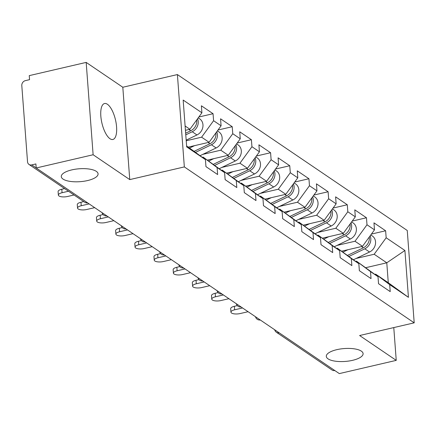 <?xml version="1.0" encoding="UTF-8"?>
<svg xmlns="http://www.w3.org/2000/svg" width="436" height="436" viewBox="0 0 436 436"><rect width="100%" height="100%" fill="white"/><g stroke="black" fill="none" stroke-linecap="round" stroke-linejoin="round"><path stroke-width="0.65" d="M336.832 349.661A18.448 6.458 175.7 0 0 326.302 356.381A18.448 6.458 175.7 0 0 352.566 360.332A18.448 6.458 175.7 0 0 363.095 353.612A18.448 6.458 175.7 0 0 336.832 349.661M71.815 169.887A18.448 6.458 175.7 0 0 61.285 176.607A18.448 6.458 175.7 0 0 87.549 180.564A18.448 6.458 175.7 0 0 98.078 173.844A18.448 6.458 175.7 0 0 71.815 169.887M107.409 104.269A18.448 6.971 -103.1 0 1 116.172 123.415A18.448 6.971 -103.1 0 1 112.875 139.471A18.448 6.971 -103.1 0 1 109.997 138.735A18.448 6.971 -103.1 0 1 101.234 119.584A18.448 6.971 -103.1 0 1 104.526 103.534A18.448 6.971 -103.1 0 1 107.409 104.269M86.175 62.403L93.124 154.753L129.754 179.599L122.81 87.249L86.175 62.403L29.25 75.63L29.555 79.668L25.397 80.633A4.322 3.706 -55.8 0 0 21.8 85.581L27.528 161.772A4.322 3.706 -55.8 0 0 28.999 164.448A4.322 3.706 -55.8 0 0 31.73 164.906L35.888 163.941L36.193 167.98L339.317 373.598L396.242 360.37L393.779 327.583M122.81 87.249L177.398 74.567L407.257 230.491L414.2 322.836L184.341 166.917L177.398 74.567M185.436 130.31L189.922 129.269L201.906 112.788L183.164 100.067L186.684 146.916L205.432 159.631L205.956 166.634L217.635 174.553L217.106 167.555L203.1 157.113L202.299 157.298M201.906 112.788L201.383 105.785L213.057 113.709L198.832 117.011M186.221 140.763L201.601 137.187L213.585 120.707L213.057 113.709M213.585 120.707L221.085 125.791L220.556 118.794L232.235 126.713L218.011 130.021M202.778 154.377L220.774 150.197L232.759 133.716L232.235 126.713M232.759 133.716L240.258 138.801L239.735 131.803L251.409 139.722L237.184 143.024M221.957 167.386L239.953 163.206L251.937 146.719L251.409 139.722M251.937 146.719L259.436 151.81L258.908 144.806L270.587 152.731L256.363 156.034M241.13 180.395L259.126 176.209L271.11 159.729L270.587 152.731M271.11 159.729L278.609 164.813L278.086 157.816L289.76 165.735L275.536 169.043M260.303 193.399L278.304 189.219L290.289 172.738L289.76 165.735M290.289 172.738L297.788 177.823L297.259 170.825L308.939 178.744L294.714 182.046M279.481 206.408L297.477 202.228L309.462 185.741L308.939 178.744M309.462 185.741L316.961 190.832L316.432 183.829L328.112 191.753L313.887 195.055M298.655 219.417L316.656 215.231L328.64 198.751L328.112 191.753M328.64 198.751L336.134 203.835L335.611 196.838L347.29 204.757L333.066 208.065M317.833 232.421L335.829 228.241L347.814 211.76L347.29 204.757M347.814 211.76L355.313 216.845L354.784 209.847L366.463 217.766L352.239 221.074M337.006 245.43L355.008 241.25L366.992 224.769L366.463 217.766M366.992 224.769L374.486 229.854L373.963 222.851L385.637 230.775L371.418 234.078M356.185 258.439L374.181 254.253L386.165 237.773L385.637 230.775M386.165 237.773L404.913 250.487L408.434 297.336L389.686 284.621L375.679 274.179L374.878 274.364M217.106 167.555L224.605 172.64L225.134 179.637L236.808 187.562L236.285 180.559L243.784 185.649L244.307 192.647L255.987 200.571L255.458 193.568L262.957 198.653L263.486 205.656L275.16 213.575L274.636 206.577L282.13 211.662L282.659 218.665L294.338 226.584L293.81 219.586L301.309 224.671L301.832 231.669L313.511 239.593L312.988 232.59L320.482 237.68L321.01 244.678L332.69 252.597L332.161 245.599L339.66 250.684L340.184 257.687L351.863 265.606L351.334 258.608L358.833 263.693L359.362 270.691L371.036 278.615L370.513 271.612L378.012 276.702L378.535 283.7L390.215 291.619L389.686 284.621M188.336 147.101L209.1 142.272L201.601 137.187M203.1 157.113L224.605 172.64M209.1 142.272L221.085 125.791M207.514 160.105L228.273 155.281L220.774 150.197M236.285 180.559L222.273 170.122L221.472 170.307M222.273 170.122L243.784 185.649M228.273 155.281L240.258 138.801M226.687 173.114L247.452 168.291L239.953 163.206M255.458 193.568L241.451 183.125L240.65 183.311M241.451 183.125L262.957 198.653M247.452 168.291L259.436 151.81M245.866 186.123L266.625 181.294L259.126 176.209M274.636 206.577L260.624 196.135L259.823 196.32M260.624 196.135L282.13 211.662M266.625 181.294L278.609 164.813M265.039 199.127L285.803 194.303L278.304 189.219M293.81 219.586L279.803 209.144L279.002 209.329M279.803 209.144L301.309 224.671M285.803 194.303L297.788 177.823M284.212 212.136L304.977 207.313L297.477 202.228M312.988 232.59L298.976 222.147L298.175 222.333M298.976 222.147L320.482 237.68M304.977 207.313L316.961 190.832M303.391 225.145L324.15 220.322L316.656 215.231M332.161 245.599L318.149 235.157L317.353 235.342M318.149 235.157L339.66 250.684M324.15 220.322L336.134 203.835M322.564 238.149L343.328 233.325L335.829 228.241M351.334 258.608L337.328 248.166L336.527 248.351M337.328 248.166L358.833 263.693M343.328 233.325L355.313 216.845M341.742 251.158L362.501 246.335L355.008 241.25M370.513 271.612L356.501 261.169L355.7 261.36M356.501 261.169L378.012 276.702M362.501 246.335L374.486 229.854M334.804 370.535A4.322 3.706 124.2 0 1 332.123 370.066L276.44 332.292A4.322 3.706 124.2 0 0 279.122 332.766M365.88 267.66L386.781 262.804L374.181 254.253M375.679 274.179L388.28 282.724L386.781 262.804L404.913 250.487M408.434 297.336L388.28 282.724M93.124 154.753L36.193 167.98M129.754 179.599L184.341 166.917M414.2 322.836L359.613 335.524L396.242 360.37M189.922 129.269L185.115 126.004M186.613 145.929L205.432 159.631M230.944 312.16L230.677 308.661A6.486 2.273 -4.3 0 1 234.383 306.295L234.644 309.794A6.486 2.273 175.7 0 0 230.944 312.16A6.486 2.273 175.7 0 0 240.176 313.549L248.084 311.713M378.617 283.754A9.51 8.153 -55.8 0 0 378.508 283.286M234.383 306.295L237.32 305.614M234.644 309.794L242.552 307.958M369.27 237.026A9.51 8.153 124.2 0 1 363.335 247.817L347.639 255.349M347.955 249.714L343.072 252.057M370.131 235.843A9.51 8.153 124.2 0 1 364.807 248.814L349.034 256.384M370.802 234.928L372.3 235.947A9.51 8.153 124.2 0 1 375.423 244.176A9.51 8.153 124.2 0 1 369.543 252.024L353.509 259.72M211.765 299.151L211.504 295.652A6.486 2.273 -4.3 0 1 215.204 293.286L215.466 296.791A6.486 2.273 175.7 0 0 211.765 299.151A6.486 2.273 175.7 0 0 220.998 300.54L228.905 298.704M359.444 270.745A9.51 8.153 -55.8 0 0 359.329 270.276M215.204 293.286L218.147 292.605M215.466 296.791L223.379 294.949M192.592 286.141L192.331 282.642A6.486 2.273 -4.3 0 1 196.031 280.283L196.293 283.782A6.486 2.273 175.7 0 0 192.592 286.141A6.486 2.273 175.7 0 0 201.824 287.531L209.732 285.694M340.265 257.741A9.51 8.153 -55.8 0 0 340.156 257.267M196.031 280.283L198.969 279.596M196.293 283.782L204.201 281.945M173.414 273.138L173.152 269.633A6.486 2.273 -4.3 0 1 176.853 267.273L177.12 270.772A6.486 2.273 175.7 0 0 173.414 273.138A6.486 2.273 175.7 0 0 182.646 274.527L190.559 272.691M321.092 244.732A9.51 8.153 -55.8 0 0 320.978 244.258M176.853 267.273L179.796 266.592M177.12 270.772L185.028 268.936M154.24 260.129L153.979 256.63A6.486 2.273 -4.3 0 1 157.679 254.264L157.941 257.769A6.486 2.273 175.7 0 0 154.24 260.129A6.486 2.273 175.7 0 0 163.473 261.518L171.381 259.682M301.914 231.723A9.51 8.153 -55.8 0 0 301.805 231.254M157.679 254.264L160.617 253.583M157.941 257.769L165.849 255.927M135.062 247.119L134.8 243.62A6.486 2.273 -4.3 0 1 138.501 241.261L138.768 244.76A6.486 2.273 175.7 0 0 135.062 247.119A6.486 2.273 175.7 0 0 144.3 248.509L152.208 246.672M282.741 218.719A9.51 8.153 -55.8 0 0 282.626 218.245M138.501 241.261L141.444 240.574M138.768 244.76L146.676 242.923M350.092 224.022A9.51 8.153 124.2 0 1 344.157 234.808L328.466 242.34M328.782 236.704L323.894 239.053M350.953 222.84A9.51 8.153 124.2 0 1 345.634 235.811L329.856 243.381M351.623 221.919L353.127 222.938A9.51 8.153 124.2 0 1 356.25 231.173A9.51 8.153 124.2 0 1 350.364 239.021L334.33 246.716M330.919 211.013A9.51 8.153 124.2 0 1 324.983 221.799L309.288 229.331M309.604 223.701L304.72 226.044M331.78 209.83A9.51 8.153 124.2 0 1 326.46 222.801L310.683 230.371M332.45 208.909L333.949 209.929A9.51 8.153 124.2 0 1 337.072 218.164A9.51 8.153 124.2 0 1 331.191 226.012L315.157 233.707M311.745 198.004A9.51 8.153 124.2 0 1 305.805 208.795L290.114 216.327M290.43 210.692L285.542 213.035M312.601 196.821A9.51 8.153 124.2 0 1 307.282 209.792L291.51 217.362M313.271 195.906L314.776 196.925A9.51 8.153 124.2 0 1 317.899 205.154A9.51 8.153 124.2 0 1 312.013 213.002L295.979 220.698M292.567 185A9.51 8.153 124.2 0 1 286.632 195.786L270.936 203.318M271.252 197.682L266.369 200.031M293.428 183.818A9.51 8.153 124.2 0 1 288.109 196.789L272.331 204.359M294.098 182.897L295.603 183.916A9.51 8.153 124.2 0 1 298.72 192.151A9.51 8.153 124.2 0 1 292.839 199.999L276.805 207.694M273.394 171.991A9.51 8.153 124.2 0 1 267.459 182.777L251.763 190.309M252.079 184.679L247.19 187.022M274.255 170.808A9.51 8.153 124.2 0 1 268.93 183.779L253.158 191.35M274.92 169.887L276.424 170.907A9.51 8.153 124.2 0 1 279.547 179.142A9.51 8.153 124.2 0 1 273.666 186.99L257.627 194.685M115.889 234.116L115.627 230.611A6.486 2.273 -4.3 0 1 119.328 228.251L119.589 231.75A6.486 2.273 175.7 0 0 115.889 234.116A6.486 2.273 175.7 0 0 125.121 235.505L133.029 233.663M263.567 205.71A9.51 8.153 -55.8 0 0 263.453 205.236M119.328 228.251L122.265 227.57M119.589 231.75L127.497 229.914M254.215 158.982A9.51 8.153 124.2 0 1 248.28 169.773L232.584 177.305M232.906 171.67L228.017 174.013M255.076 157.799A9.51 8.153 124.2 0 1 249.757 170.77L233.979 178.34M255.747 156.878L257.251 157.903A9.51 8.153 124.2 0 1 260.368 166.132A9.51 8.153 124.2 0 1 254.488 173.98L238.454 181.676M96.716 221.107L96.449 217.608A6.486 2.273 -4.3 0 1 100.149 215.242L100.416 218.741A6.486 2.273 175.7 0 0 96.716 221.107A6.486 2.273 175.7 0 0 105.948 222.496L113.856 220.66M244.389 192.701A9.51 8.153 -55.8 0 0 244.274 192.232M100.149 215.242L103.092 214.561M100.416 218.741L108.324 216.905M235.042 145.978A9.51 8.153 124.2 0 1 229.107 156.764L213.411 164.296M213.727 158.66L208.839 161.009M235.903 144.796A9.51 8.153 124.2 0 1 230.579 157.767L214.806 165.337M236.568 143.875L238.072 144.894A9.51 8.153 124.2 0 1 241.195 153.123A9.51 8.153 124.2 0 1 235.315 160.977L219.281 168.667M77.537 208.097L77.276 204.598A6.486 2.273 -4.3 0 1 80.976 202.239L81.238 205.738A6.486 2.273 175.7 0 0 77.537 208.097A6.486 2.273 175.7 0 0 86.769 209.487L94.677 207.65M225.216 179.697A9.51 8.153 -55.8 0 0 225.101 179.223M80.976 202.239L83.756 201.59M81.238 205.738L89.146 203.901M215.864 132.969A9.51 8.153 124.2 0 1 209.929 143.755L194.233 151.287M194.554 145.657L189.665 148M216.725 131.786A9.51 8.153 124.2 0 1 211.405 144.757L195.628 152.328M217.395 130.865L218.899 131.885A9.51 8.153 124.2 0 1 222.017 140.12A9.51 8.153 124.2 0 1 216.136 147.968L200.102 155.663M58.364 195.094L58.097 191.589A6.486 2.273 -4.3 0 1 61.803 189.229L62.065 192.728A6.486 2.273 175.7 0 0 58.364 195.094A6.486 2.273 175.7 0 0 67.596 196.483L74.022 194.985M206.037 166.688A9.51 8.153 -55.8 0 0 205.923 166.214M61.803 189.229L64.583 188.581M62.065 192.728L68.496 191.235M196.691 119.96A9.51 8.153 124.2 0 1 190.755 130.751L185.654 133.198M197.552 118.777A9.51 8.153 124.2 0 1 192.227 131.748L185.78 134.844M198.222 117.856L199.721 118.875A9.51 8.153 124.2 0 1 202.844 127.11A9.51 8.153 124.2 0 1 196.963 134.958L186.177 140.136M31.73 164.906L36.193 167.931M28.999 164.448L84.682 202.217A4.322 3.706 -55.8 0 0 87.364 202.691M363.335 247.817L361.493 246.569M369.543 252.024L364.807 248.814M344.157 234.808L342.32 233.56M350.364 239.021L345.634 235.811M324.983 221.799L323.141 220.556M331.191 226.012L326.46 222.801M305.805 208.795L303.968 207.547M312.013 213.002L307.282 209.792M286.632 195.786L284.795 194.538M292.839 199.999L288.109 196.789M267.459 182.777L265.617 181.529M273.666 186.99L268.93 183.779M248.28 169.773L246.444 168.525M254.488 173.98L249.757 170.77M229.107 156.764L227.265 155.516M235.315 160.977L230.579 157.767M209.929 143.755L208.092 142.507M216.136 147.968L211.405 144.757M190.755 130.751L188.913 129.503M196.963 134.958L192.227 131.748M274.669 329.741A4.322 4.322 0 0 0 276.44 332.292M255.491 316.738A4.322 4.322 0 0 0 260.287 319.991M236.317 303.728A4.322 4.322 0 0 0 241.113 306.982M217.139 290.719A4.322 4.322 0 0 0 221.935 293.973M197.966 277.716A4.322 4.322 0 0 0 202.762 280.969M178.787 264.707A4.322 4.322 0 0 0 183.583 267.96M159.614 251.697A4.322 4.322 0 0 0 164.41 254.951M140.436 238.688A4.322 4.322 0 0 0 145.237 241.942M121.263 225.685A4.322 4.322 0 0 0 126.059 228.938M102.089 212.675A4.322 4.322 0 0 0 106.885 215.929M84.682 202.217A4.322 4.322 0 0 0 87.707 202.92"/></g></svg>
